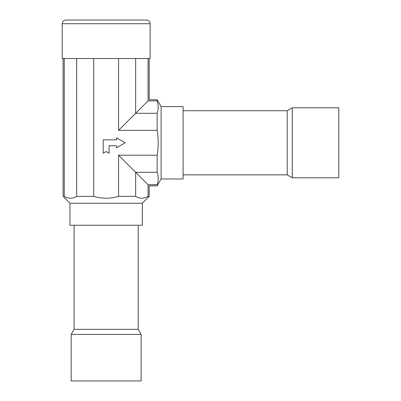 <?xml version="1.0" encoding="UTF-8"?>
<svg xmlns="http://www.w3.org/2000/svg" width="401" height="401" viewBox="0 0 401 401"><rect width="100%" height="100%" fill="white"/><g stroke="black" fill="none" stroke-linecap="round" stroke-linejoin="round"><path stroke-width="0.6" d="M74.095 225.232L74.095 329.336L138.215 329.336L138.215 225.232M74.095 329.336L71.162 334.414L141.142 334.414L138.215 329.336M71.162 334.414L71.162 380.95L141.142 380.95L141.142 334.414M183.097 110.731L287.201 110.731L292.279 107.804L338.815 107.804L338.815 177.783L292.279 177.783L287.201 174.851L287.201 110.731M292.279 177.783L292.279 107.804M150.119 23.714A3.664 3.664 0 0 0 146.455 20.05L65.849 20.05C63.624 20.266 62.401 21.489 62.185 23.714L62.185 58.521L150.119 58.521L150.119 23.714L62.185 23.714M183.097 106.611L161.112 106.611L161.112 178.976L183.097 178.976L183.097 106.611M63.102 58.521L63.102 196.38L69.969 203.247L142.335 203.247L149.202 196.38L149.202 185.843L157.147 185.843L161.112 178.976M149.202 196.38L148.064 196.38C143.919 198.826 139.779 198.826 135.638 196.38L135.638 172.28L148.064 184.701C149.583 186.224 149.583 186.224 148.064 184.701L157.147 184.701C157.147 186.224 157.147 186.224 157.147 184.701C158.56 180.56 158.56 176.42 157.147 172.28L157.147 155.217C158.56 146.936 158.56 138.651 157.147 130.365L157.147 113.308C158.56 109.167 158.56 105.027 157.147 100.882L157.147 99.739L149.202 99.739L149.202 58.521M135.638 196.38L118.576 196.38C110.295 198.826 102.009 198.826 93.729 196.38L76.666 196.38C72.526 198.826 68.386 198.826 64.245 196.38C62.721 196.38 62.721 196.38 64.245 196.38L64.245 58.521M69.969 203.247L69.969 225.232L142.335 225.232L142.335 203.247M148.064 184.701L148.064 196.38M148.064 58.521L148.064 100.882C149.583 99.363 149.583 99.363 148.064 100.882L135.638 113.308L135.638 58.521M118.576 58.521L118.576 130.365L135.638 113.308L157.147 113.308M93.729 196.38L93.729 58.521M157.147 155.217L118.576 155.217L118.576 196.38M157.147 130.365L118.576 130.365M76.666 58.521L76.666 196.38M157.147 172.28L135.638 172.28L118.576 155.217M157.147 100.882L148.064 100.882M106.155 151.543L109.082 153.237L109.082 145.723L116.596 145.723L116.596 147.763L125.207 142.791L116.596 137.824L116.596 139.864L103.222 139.864L103.222 153.237L106.155 151.543M287.201 174.851L183.097 174.851M161.112 106.611L157.147 99.739"/></g></svg>
